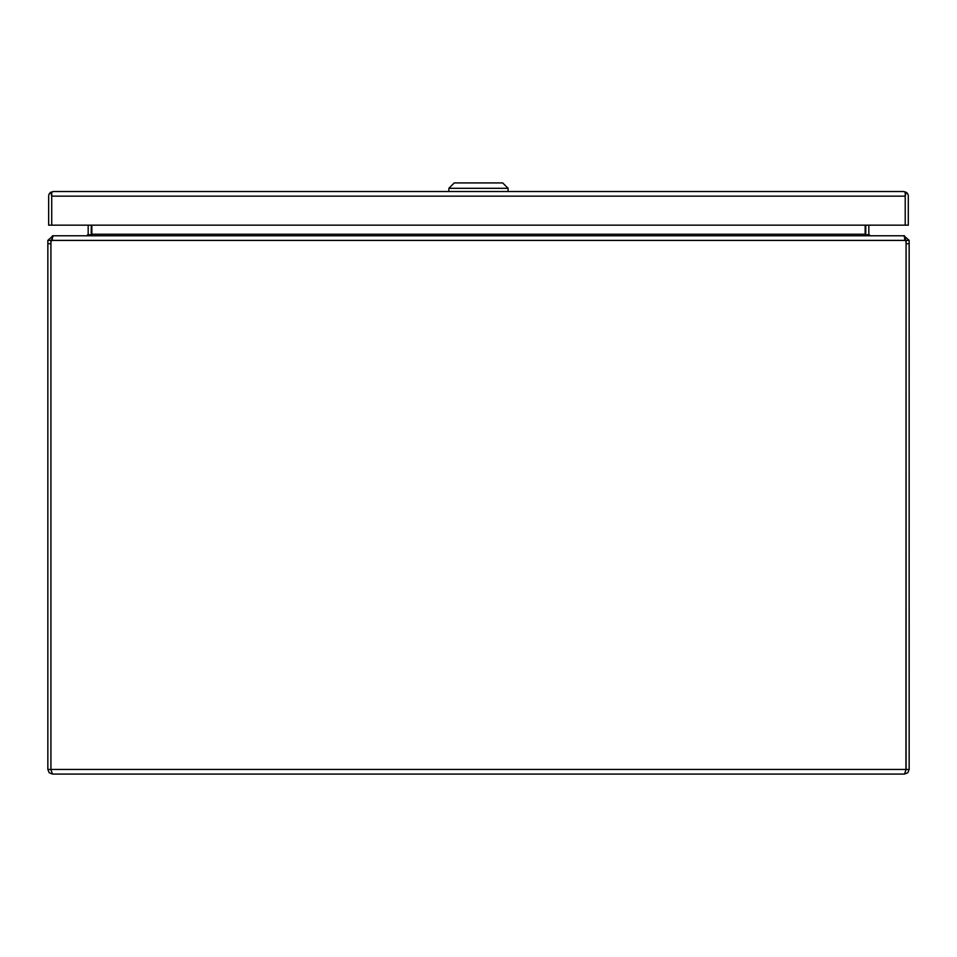 <?xml version="1.0" encoding="UTF-8"?>
<svg xmlns="http://www.w3.org/2000/svg" width="957" height="957" viewBox="0 0 957 957"><rect width="100%" height="100%" fill="white"/><g stroke="black" fill="none" stroke-linecap="round" stroke-linejoin="round"><path stroke-width="1.44" d="M51.068 770.122L52.479 774.081L904.521 774.081L906.076 769.464L906.076 243.724L905.932 770.122M52.479 774.081L49.214 772.73L47.85 769.452L50.924 769.452L50.924 243.724A13.458 13.458 0 0 1 51.343 240.41L905.657 240.41A13.458 13.458 0 0 1 906.076 243.724L909.15 243.712L909.15 240.41L906.088 240.41L906.076 243.712M909.15 243.712L909.15 769.452L907.798 772.73L904.521 774.081M47.85 243.712L50.924 243.712L50.924 240.41L47.85 240.41L47.85 769.452M909.15 769.452L50.924 769.452L50.924 243.712M905.454 239.154L903.779 235.781L53.221 235.781L51.343 240.41M47.85 240.41L52.479 236.259M904.521 236.259L909.15 240.41M50.924 240.41L52.479 238.843M53.221 235.781L52.479 235.781M904.521 238.843L906.076 240.41M904.521 235.781L903.779 235.781M865.762 225.17L865.762 234.214A4.629 4.629 0 0 0 865.798 234.836L865.164 234.465L865.164 225.17M865.164 234.465L868.872 235.781M88.128 235.781L91.202 234.836A4.629 4.629 0 0 0 91.238 234.214L91.238 225.17M91.836 225.17L91.836 234.465M90.999 234.944L88.152 234.465A1.567 1.567 0 0 0 88.176 234.214L88.176 225.17M88.152 234.465L86.609 235.781M870.392 235.781L868.848 234.465A1.567 1.567 0 0 1 868.824 234.214L868.824 225.17M866.001 234.944L868.848 234.465M51.726 196.029L51.726 225.17L48.663 225.17L48.663 196.161A4.629 4.629 0 0 1 50.745 192.285L53.281 191.532A4.629 4.629 0 0 1 53.293 191.532L903.683 191.532L906.207 192.285L905.214 196.018M903.659 191.532L903.659 191.532A4.629 4.629 0 0 1 903.671 191.532L905.214 192.285L905.214 225.17L908.289 225.17L908.289 196.161A4.629 4.629 0 0 0 906.207 192.285M905.214 225.17L905.214 196.149L51.726 196.149L51.726 225.17L905.214 225.17M53.281 191.532L51.726 192.285L51.726 196.161L50.745 192.285M508.083 191.532L508.083 188.302L448.869 188.302L448.869 191.532M508.083 188.302L502.7 182.919L454.252 182.919L448.869 188.302M91.836 234.214L865.164 234.214"/></g></svg>
